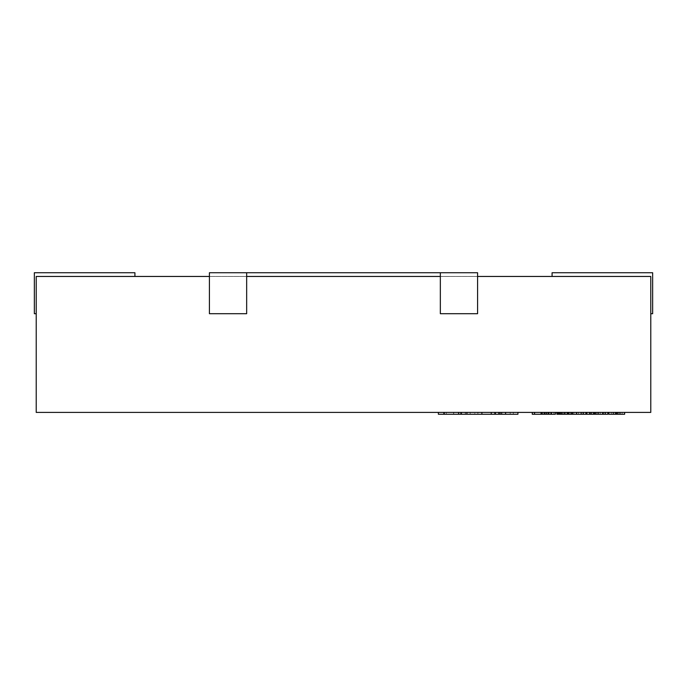 <?xml version="1.0" encoding="UTF-8"?>
<svg xmlns="http://www.w3.org/2000/svg" width="687" height="687" viewBox="0 0 687 687"><rect width="100%" height="100%" fill="white"/><g stroke="black" fill="none" stroke-linecap="round" stroke-linejoin="round"><path stroke-width="0.52" stroke-dasharray="3.44 2.58" d="M137.752 412.217L81.882 412.217L137.752 412.406M617.939 412.406L608.837 412.406L617.939 412.406M590.279 412.406L580.85 412.406L590.279 412.406L590.279 414.27L590.279 412.406M558.883 412.406L578.48 412.406L558.883 412.406L558.883 414.27L590.279 414.27L583.108 414.27L589.875 414.27L586.878 414.27L589.377 414.27L589.377 412.406L602.654 412.406L586.878 412.406L589.377 412.406L589.377 414.27L607.866 414.27M560.472 412.406L556.856 412.406L563.057 412.406L560.472 412.406L560.472 414.27L556.856 414.27L556.856 412.406L565.315 412.406L556.874 412.406M564.714 412.406L559.132 412.406L564.714 412.406L564.714 414.27L564.714 412.406M549.351 412.406L553.877 412.406L549.351 412.406L549.351 414.27L545.04 414.27L551.687 414.27L543.821 414.27L549.351 414.27M551.627 412.406L543.821 412.406L551.627 412.406L551.627 414.27M576.453 412.406L583.529 412.406L573.894 412.406L576.436 412.406L576.453 414.27L583.529 414.27L573.894 414.27L576.436 414.27L576.436 412.406M585.908 412.406L583.263 412.406L585.908 412.406M209.415 276.457L209.415 313.701L246.659 313.701L246.659 272.73L246.659 313.701L209.415 313.701L209.415 276.457L36.213 276.457L36.213 313.701L36.213 276.457L36.213 313.701L36.213 276.457L36.213 313.701L36.213 276.457L36.213 313.701L36.213 276.457L134.918 276.457L36.213 276.457L134.918 276.457L36.213 276.457L134.918 276.457L36.213 276.457L134.918 276.457L36.213 276.457L36.213 412.406L650.787 412.406L650.787 276.457L552.082 276.457L650.787 276.457L552.082 276.457L650.787 276.457L552.082 276.457L650.787 276.457L552.082 276.457L650.787 276.457L650.787 313.701L650.787 276.457L650.787 313.701L650.787 276.457L650.787 313.701L650.787 276.457L650.787 313.701L650.787 276.457L209.415 276.457L477.585 276.457L477.585 313.701L477.585 272.73L209.415 272.73L477.585 272.73L209.415 272.73L209.415 313.701L246.659 313.701L246.659 276.457L440.341 276.457L440.341 313.701L477.585 313.701L440.341 313.701L440.341 276.457L246.659 276.457L440.341 276.457L440.341 272.73L440.341 313.701L477.585 313.701L477.585 276.457M541.528 412.406L532.288 412.406L541.528 412.406L541.528 414.27L534.546 414.27L534.546 412.406L541.313 412.406L532.288 412.406L541.717 412.406L534.546 412.406L540.815 412.406L534.546 412.406L534.546 414.27L534.546 412.406L534.546 414.27L540.815 414.27L540.815 412.406L540.815 414.27L534.546 414.27L534.546 412.406M550.519 412.406L542.249 412.406L550.519 412.406L550.519 414.27L555.379 414.27L555.379 412.406L544.628 412.406L555.379 412.406L555.379 414.27L544.628 414.27L544.628 412.406M567.419 412.406L561.15 412.406L567.419 412.406L567.419 414.27L567.419 412.406M598.411 412.406L605.487 412.406L595.852 412.406L598.403 412.406L598.411 414.27L605.487 414.27L595.852 414.27L598.403 414.27L598.403 412.406M607.866 412.406L605.221 412.406L607.866 412.406M505.58 412.406L438.383 412.406L505.58 412.406M474.786 412.406L495.361 412.406L474.786 412.406L474.786 414.27L465.434 414.27L495.361 414.27L474.786 414.27M36.213 313.701L34.35 313.701L36.213 313.701L34.35 313.701L34.35 272.73L134.918 272.73L34.35 272.73L134.918 272.73L34.35 272.73L134.918 272.73L34.35 272.73L34.35 313.701L34.35 272.73L34.35 313.701L36.213 313.701L34.35 313.701L34.35 272.73L34.35 313.701L36.213 313.701L34.35 313.701L34.35 272.73L134.918 272.73L134.918 276.457M440.341 276.457L440.341 272.73M246.659 276.457L246.659 272.73M552.082 276.457L552.082 272.73L652.65 272.73L552.082 272.73L652.65 272.73L552.082 272.73L652.65 272.73L552.082 272.73L552.082 276.457L552.082 272.73L552.082 276.457L552.082 272.73L552.082 276.457L552.082 272.73L652.65 272.73L652.65 313.701L650.787 313.701L652.65 313.701L652.65 272.73L652.65 313.701L652.65 272.73L652.65 313.701L650.787 313.701L652.65 313.701L650.787 313.701L652.65 313.701L652.65 272.73L652.65 313.701L650.787 313.701M534.546 414.27L541.313 414.27L532.288 414.27L532.288 412.406L532.288 414.27L541.528 414.27M544.628 414.27L555.379 414.27L555.379 412.406M542.249 414.27L550.519 414.27M566.457 414.27L571.369 414.27L566.912 414.27L568.329 414.27L568.321 412.406L568.329 414.27L566.457 414.27L566.457 412.406M561.15 414.27L561.15 412.406L561.15 414.27L567.419 414.27L561.15 414.27L561.15 412.406L561.15 414.27L567.917 414.27L561.15 414.27M567.917 414.27L567.917 412.406M571.627 414.27L571.627 412.406M573.894 414.27L573.894 412.406L573.894 414.27M583.529 414.27L583.529 412.406M591.782 414.27L597.664 414.27L591.782 414.27L591.782 412.406L597.664 412.406L591.782 412.406M591.069 414.27L591.069 412.406M598.368 414.27L598.368 412.406M600.155 414.27L600.155 412.406M597.664 414.27L597.664 412.406M595.019 414.27L595.019 412.406M594.744 414.27L594.744 412.406M594.693 414.27L594.693 412.406M594.401 414.27L594.401 412.406M532.288 412.406L532.288 414.27L541.717 414.27L541.717 412.406M541.313 414.27L541.313 412.406L541.313 414.27M546.629 414.27L551.687 414.27L546.629 414.27L546.629 412.406L546.045 412.406L551.687 412.406L546.629 412.406M545.04 414.27L545.04 412.406L545.04 414.27M551.687 414.27L551.687 412.406M543.821 414.27L543.821 412.406M553.877 414.27L553.877 412.406L553.877 414.27M546.045 414.27L546.045 412.406M550.742 414.27L550.742 412.406M560.197 412.406L560.197 414.27L565.315 414.27L565.315 412.406M565.315 414.27L561.743 414.27L561.743 412.406L561.743 414.27L559.132 414.27L559.132 412.406M559.132 414.27L559.802 414.27L559.802 412.406M559.802 414.27L558.273 414.27M560.197 414.27L563.057 414.27L563.057 412.406M563.057 414.27L560.472 414.27M576.204 414.27L576.204 412.406M578.48 414.27L578.48 412.406M572.786 414.27L572.786 412.406L572.795 414.27M572.511 414.27L572.511 412.406M572.451 414.27L572.451 412.406M572.185 414.27L572.185 412.406M571.369 414.27L571.369 412.406M566.912 414.27L566.912 412.406L566.912 414.27M589.377 414.27L583.108 414.27L583.108 412.406L583.108 414.27L589.377 414.27L589.377 412.406M583.108 414.27L583.108 412.406L583.108 414.27M589.875 414.27L589.875 412.406L589.875 414.27M580.85 414.27L580.85 412.406L580.85 414.27M593.585 414.27L593.585 412.406L593.585 414.27M595.852 414.27L595.852 412.406L595.852 414.27M605.487 414.27L605.487 412.406M608.837 414.27L624.62 414.27M613.74 414.27L619.631 414.27L613.74 414.27L613.74 412.406L619.631 412.406L613.74 412.406M611.336 414.27L611.336 412.406M613.027 414.27L613.027 412.406M620.327 414.27L620.327 412.406M622.113 414.27L622.113 412.406M619.631 414.27L619.631 412.406M616.978 414.27L616.978 412.406M616.703 414.27L616.703 412.406M616.651 414.27L616.651 412.406M616.368 414.27L616.368 412.406M438.383 414.27L517.921 414.27M465.314 414.27C471.583 414.27 471.583 414.27 465.314 414.27C471.583 414.27 471.583 414.27 465.314 414.27C459.062 414.27 459.062 414.27 465.314 414.27C459.062 414.27 459.062 414.27 465.314 414.27L465.314 412.406C471.583 412.406 471.583 412.406 465.314 412.406C471.583 412.406 471.583 412.406 465.314 412.406C459.062 412.406 459.062 412.406 465.314 412.406C459.062 412.406 459.062 412.406 465.314 412.406L465.314 414.27M453.592 414.27L453.592 412.406M477.903 414.27L477.903 412.406L477.903 414.27M495.361 414.27L495.361 412.406M491.497 414.27L491.497 412.406M453.721 414.27L453.721 412.406M446.241 414.27L446.241 412.406M499.475 414.27L499.475 412.406M510.192 414.27L510.192 412.406M501.218 414.27L501.218 412.406M490.99 414.27L490.99 412.406M494.606 414.27L494.606 412.406M501.965 414.27L501.965 412.406M550.854 414.27L550.854 412.406M546.345 414.27L546.345 412.406M546.466 414.27L546.466 412.406M551.249 414.27L551.249 412.406M544.499 414.27L544.499 412.406M583.263 414.27L583.263 412.406M576.539 414.27L576.539 412.406M581.649 414.27L581.649 412.406M581.606 414.27L581.606 412.406M549.145 414.27L549.145 412.406M547.968 414.27L547.968 412.406M544.894 414.27L544.894 412.406M547.788 414.27L547.788 412.406M548.75 414.27L548.75 412.406M546.68 414.27L546.68 412.406M548.355 414.27L548.355 412.406M560.257 414.27L560.257 412.406M563.907 414.27L563.907 412.406M564.577 414.27L564.577 412.406M559.613 414.27L559.613 412.406M561.528 414.27L561.528 412.406M557.492 414.27L557.492 412.406M562.498 414.27L562.498 412.406M570.408 414.27L570.408 412.406M568.158 414.27L568.158 412.406M605.221 414.27L605.221 412.406M598.592 414.27L598.592 412.406M598.506 414.27L598.506 412.406M603.615 414.27L603.615 412.406M603.564 414.27L603.564 412.406M443.622 414.27L443.622 412.406M465.434 414.27L465.434 412.406L465.434 414.27M458.701 414.27L458.701 412.406M482.016 414.27L482.016 412.406M500.471 414.27L500.471 412.406M495.61 414.27L495.61 412.406M494.863 414.27L494.863 412.406M513.309 414.27L513.309 412.406M470.174 412.406L470.174 414.27M460.453 412.406L460.453 414.27"/><path stroke-width="1.03" d="M477.585 276.457L650.787 276.457L650.787 412.406L36.213 412.406L36.213 276.457L209.415 276.457M440.341 276.457L246.659 276.457M246.659 272.73L209.415 272.73L209.415 313.701L246.659 313.701L246.659 272.73L477.585 272.73L477.585 313.701L440.341 313.701L440.341 272.73M134.918 276.457L134.918 272.73L34.35 272.73L34.35 313.701L36.213 313.701M552.082 276.457L552.082 272.73L652.65 272.73L652.65 313.701L650.787 313.701M541.717 412.406L541.717 414.27L541.528 412.406M541.528 414.27L534.546 414.27L534.546 412.406M534.546 414.27L532.288 414.27L532.288 412.406M542.249 412.406L542.249 414.27L555.379 414.27L555.379 412.406M607.866 412.406L607.866 414.27L568.321 414.27L568.321 412.406M568.321 414.27L567.917 412.406M567.917 414.27L558.883 414.27L558.883 412.406M585.908 414.27L585.908 412.406M571.627 414.27L571.627 412.406M595.981 414.27L595.981 412.406M602.654 414.27L602.654 412.406M593.559 414.27L593.559 412.406M586.878 414.27L586.878 412.406M556.874 414.27L556.856 412.406L556.874 414.27L558.273 414.27L558.273 412.406M558.883 414.27L558.273 414.27M568.913 414.27L568.913 412.406M624.62 412.406L624.62 414.27L608.837 414.27L608.837 412.406M617.939 414.27L617.939 412.406M615.518 414.27L615.518 412.406M517.921 412.406L517.921 414.27L438.383 414.27L438.383 412.406M505.58 414.27L505.58 412.406M498.848 414.27L498.848 412.406M461.449 414.27L461.449 412.406M551.223 414.27L551.223 412.406M544.782 414.27L544.782 412.406M583.263 414.27L583.263 412.406M576.633 414.27L576.633 412.406M605.221 414.27L605.221 412.406M481.896 414.27L481.896 412.406M466.937 414.27L466.937 412.406M458.581 414.27L458.581 412.406M444.24 414.27L444.24 412.406"/></g></svg>
